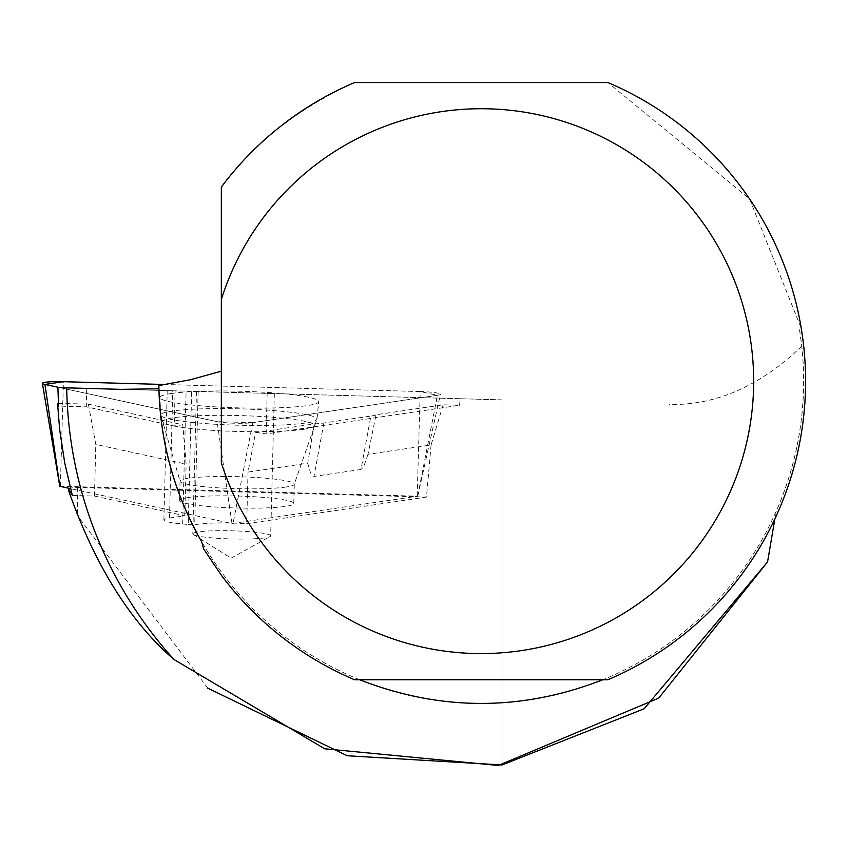 <?xml version="1.0" encoding="UTF-8"?>
<svg xmlns="http://www.w3.org/2000/svg" width="848" height="848" viewBox="0 0 848 848"><rect width="100%" height="100%" fill="white"/><g stroke="black" fill="none" stroke-linecap="round" stroke-linejoin="round"><path stroke-width="0.64" stroke-dasharray="4.24 3.18" d="M187.811 497.649A57.123 6 1.5 0 0 179.564 500.521A57.123 6 1.5 0 0 236.518 507.994A57.123 6 1.5 0 0 293.779 503.468A57.123 6 1.5 0 0 252.089 496.61A57.123 6 1.5 0 0 187.811 497.649M59.837 486.254L417.746 496.175L231.992 523.545L70.532 488.628M420.226 391.553L165.805 384.526L420.226 391.553L437.441 395.285L252.778 422.643L437.441 395.285A20.606 2.162 1.5 0 0 440.409 394.288A20.606 2.162 1.5 0 0 420.226 391.553L417.174 496.101M252.778 422.643L217.099 421.657L59.879 387.653L217.099 421.657A20.606 2.162 1.5 0 0 252.778 422.643L232.999 523.566M171.402 393.493A79.394 8.332 1.5 0 0 159.954 397.553A79.394 8.332 1.5 0 0 218.18 407.04A79.394 8.332 1.5 0 0 307.23 405.588A79.394 8.332 1.5 0 0 318.678 401.655A79.394 8.332 1.5 0 0 261.025 392.083A79.394 8.332 1.5 0 0 171.402 393.493M443.112 404.814L431.081 444.967L368 454.305L376.046 414.746L443.112 404.814L459.584 405.27L460.167 398.719L501.995 399.874L501.995 764.97M460.167 398.719L267.152 393.387L274.339 393.589L270.671 535.872A38.955 4.092 -178.5 0 1 270.66 535.947A38.955 4.092 -178.5 0 1 270.046 536.572A38.955 4.092 -178.5 0 1 231.631 538.957A38.955 4.092 -178.5 0 1 193.386 534.6A38.955 4.092 -178.5 0 1 192.793 533.869A38.955 4.092 -178.5 0 1 192.803 533.795A38.955 4.092 -178.5 0 1 232.182 530.795A38.955 4.092 -178.5 0 1 270.671 535.872M72.345 495.444L94.467 496.048L184.8 515.764L169.505 518.033A38.955 4.092 1.5 0 0 163.887 519.994A38.955 4.092 1.5 0 0 182.67 523.979L188.224 524.477L191.659 391.299L274.339 393.589M191.659 391.299L167.226 390.621L175.123 390.843L174.211 426.035L86.252 406.839L58.533 406.075M57.908 387.6L175.123 390.843M120.988 389.349L501.995 399.874M221.339 187.079C254.411 142.708 298.835 107.855 354.612 82.532L607.868 82.532L749.611 198.973L801.296 328.494L799.547 329.872L801.763 346.281C807.688 403.839 799.049 459.128 775.846 512.139A322.41 322.41 0 0 1 201.676 541.745A322.41 322.41 0 0 0 359.679 679.767L354.612 679.767A324.36 324.36 0 0 1 203.615 548.889M799.547 329.872A322.41 322.41 0 0 1 602.79 679.767L359.679 679.767M774.849 518.997L775.846 512.139M801.763 346.281C760.221 385.978 716.104 405.386 669.422 404.507M207.855 688.216L77.56 515.775L69.292 492.635M801.296 328.494A324.36 324.36 0 0 1 607.868 679.767L602.79 679.767M376.046 414.746A40.407 4.24 -178.5 0 1 370.894 416.039L360.994 469.453L313.983 476.417L312.032 475.399L310.474 472.622L307.707 463.241L248.019 472.082L255.566 432.597L314.29 423.894L307.707 463.241M314.29 423.894A40.407 4.24 -178.5 0 0 323.883 423.004L370.894 416.039M255.566 432.597A38.955 4.092 -178.5 0 1 266.102 433.932L459.584 405.27M431.081 444.967L426.491 497.076L246.694 523.714L248.019 472.082M368 454.305L363.718 466.697L360.994 469.453M58.395 403.341L88.383 404.178L182.765 424.774L174.211 426.035M88.383 404.178L95.803 444.426L186.125 464.132L182.765 424.774M94.467 496.048L95.803 444.426M68.253 488.13L77.56 487.43L426.491 497.076M188.224 524.477A38.955 4.092 1.5 0 0 194.722 524.976A38.955 4.092 1.5 0 1 246.694 523.714M266.102 433.932L267.152 393.387M86.729 388.395L86.252 406.839M198.167 391.479L194.722 524.976M184.8 515.764L186.125 464.132M221.339 462.817L221.339 371.17M77.56 487.43L77.56 515.775M60.367 486.243L63.42 381.695M231.992 523.545L217.099 421.657M417.661 496.207L437.441 395.285M305.725 422.982A78.164 8.204 -178.5 0 1 218.053 424.413A78.164 8.204 -178.5 0 1 160.738 415.075A78.164 8.204 -178.5 0 1 239.083 408.831A78.164 8.204 -178.5 0 1 316.993 419.113A78.164 8.204 -178.5 0 1 305.725 422.982M303.584 429.3A75.854 7.961 1.5 0 0 314.301 426.067A75.854 7.961 1.5 0 0 238.903 415.562A75.854 7.961 1.5 0 0 163.07 422.166A75.854 7.961 1.5 0 0 220.946 430.816A75.854 7.961 1.5 0 0 303.584 429.3M286.041 487.017A57.123 6 -178.5 0 1 221.763 488.045A57.123 6 -178.5 0 1 180.062 481.198A57.123 6 -178.5 0 1 188.309 478.314A57.123 6 -178.5 0 1 252.587 477.286A57.123 6 -178.5 0 1 294.288 484.144A57.123 6 -178.5 0 1 286.041 487.017M169.505 518.033L172.78 390.78M182.67 523.979L186.104 391.151M323.883 423.004L313.983 476.417M417.746 496.175L440.409 394.288M293.779 503.468L294.288 484.144L316.993 419.113L318.678 401.655M179.564 500.521L180.062 481.198L160.738 415.075L159.954 397.553M196.471 391.437L192.793 533.869M193.386 534.6L231.133 558.132L270.046 536.572M163.887 519.994L167.215 390.811"/><path stroke-width="1.27" d="M70.532 488.628L59.837 486.254M165.805 384.526L63.42 381.695A20.606 2.162 1.5 0 0 42.4 383.36A20.606 2.162 1.5 0 0 44.955 384.43L59.879 387.653L44.955 384.43L63.42 381.695L165.805 384.526M207.855 688.216L347.256 755.759L501.995 764.97L644.109 708.811L767.557 561.938L658.726 698.105L498.306 765.468L324.689 748.784L173.988 659.5C130.507 622.008 95.612 566.39 69.292 492.635L68.137 488.141L72.345 495.444L64.734 462.944L59.699 429.947L57.558 403.319L58.533 406.075L57.908 387.6L120.988 389.349L158.915 388.787L158.852 385.554C159.912 441.246 174.179 493.313 201.676 541.745A322.41 322.41 0 0 1 158.915 388.787M602.79 679.767C521.753 711.302 440.716 711.302 359.679 679.767M767.557 561.938L774.849 518.997M173.988 659.5A414.587 414.587 0 0 1 66.706 387.843M201.676 541.745L203.615 548.889L221.339 575.22A324.36 324.36 0 0 0 354.612 679.767L607.868 679.767A324.36 324.36 0 0 0 607.868 82.532L354.612 82.532A324.36 324.36 0 0 0 221.339 187.079L221.339 371.17L190.334 379.766L158.852 385.554M221.339 299.482A272.431 272.431 0 0 1 640.653 160.24A272.431 272.431 0 0 1 640.653 602.069A272.431 272.431 0 0 1 221.339 462.817L221.339 187.079M57.558 403.319L58.395 403.341M44.955 384.43L59.848 486.317M59.784 486.286L42.4 383.36"/></g></svg>
